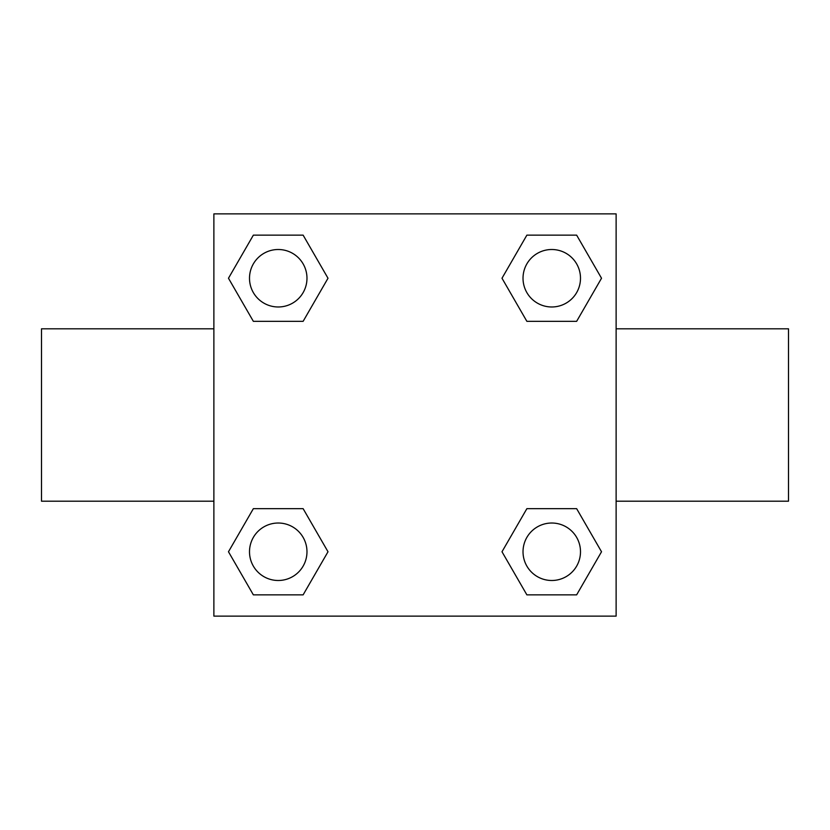 <?xml version="1.0" encoding="UTF-8"?>
<svg xmlns="http://www.w3.org/2000/svg" width="830" height="830" viewBox="0 0 830 830"><rect width="100%" height="100%" fill="white"/><g stroke="black" fill="none" stroke-linecap="round" stroke-linejoin="round"><path stroke-width="1.25" d="M616.119 501.196L788.5 501.196L788.5 328.805L616.119 328.805M213.881 328.805L41.5 328.805L41.5 501.196L213.881 501.196M213.881 213.881L616.119 213.881L616.119 616.119L213.881 616.119L213.881 213.881M253.358 508.666L303.126 508.666L328.006 551.763L303.126 594.851L253.358 594.851L228.478 551.763L253.358 508.666L303.126 508.666L253.358 508.666M526.874 235.149L576.643 235.149L601.522 278.237L576.643 321.335L526.874 321.335L501.994 278.237L526.874 235.149L576.643 235.149L526.874 235.149M253.358 235.149L303.126 235.149L328.006 278.237L303.126 321.335L253.358 321.335L228.478 278.237L253.358 235.149L303.126 235.149L253.358 235.149M526.874 508.666L576.643 508.666L601.522 551.763L576.643 594.851L526.874 594.851L501.994 551.763L526.874 508.666L576.643 508.666L526.874 508.666M576.643 594.851L526.874 594.851L576.643 594.851M580.492 551.763A28.728 28.728 0 0 0 537.394 526.874A28.728 28.728 0 0 0 537.394 576.643A28.728 28.728 0 0 0 580.492 551.763M303.126 594.851L253.358 594.851L303.126 594.851M306.976 551.763A28.728 28.728 0 0 0 263.878 526.874A28.728 28.728 0 0 0 263.878 576.643A28.728 28.728 0 0 0 306.976 551.763M576.643 321.335L526.874 321.335L576.643 321.335M580.492 278.237A28.728 28.728 0 0 0 537.394 253.358A28.728 28.728 0 0 0 537.394 303.126A28.728 28.728 0 0 0 580.492 278.237M303.126 321.335L253.358 321.335L303.126 321.335M306.976 278.237A28.728 28.728 0 0 0 263.878 253.358A28.728 28.728 0 0 0 263.878 303.126A28.728 28.728 0 0 0 306.976 278.237"/></g></svg>
